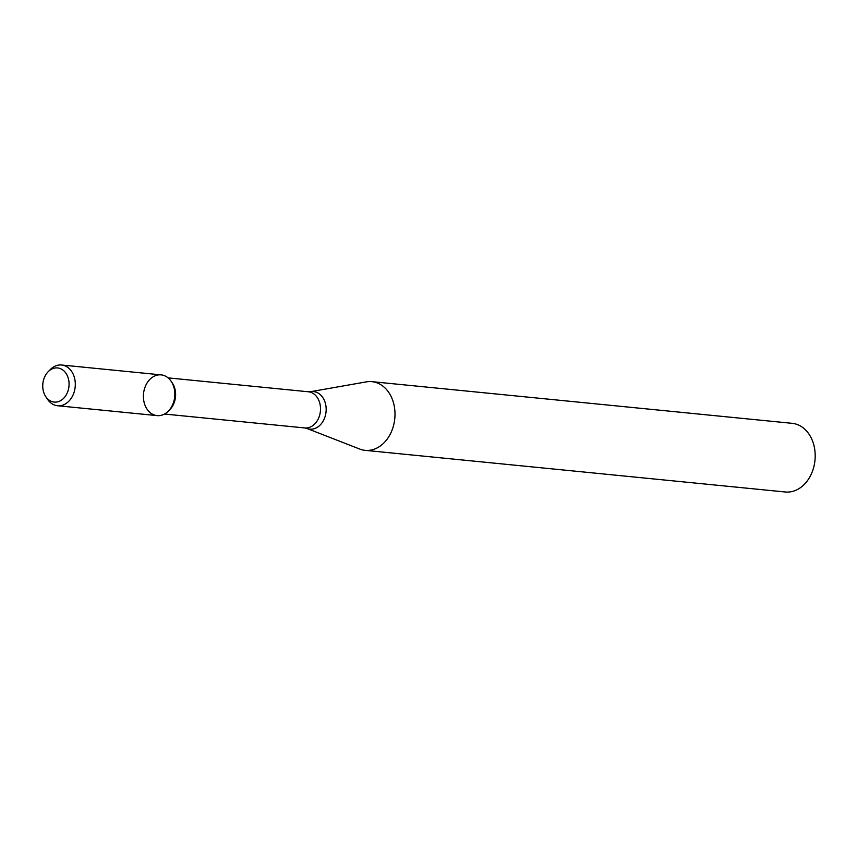 <?xml version="1.0" encoding="UTF-8"?>
<svg xmlns="http://www.w3.org/2000/svg" width="857" height="857" viewBox="0 0 857 857"><rect width="100%" height="100%" fill="white"/><g stroke="black" fill="none" stroke-linecap="round" stroke-linejoin="round"><path stroke-width="1.29" d="M45.721 396.555L47.435 399.148A20.472 15.662 -84.3 0 0 57.569 405.747L157.099 415.613A20.472 15.662 -84.3 0 0 173.725 401.772A20.472 15.662 -84.3 0 0 168.347 378.098A20.472 15.662 -84.3 0 0 147.447 382.393A20.472 15.662 -84.3 0 0 147.425 409.689A20.472 15.662 -84.3 0 0 168.336 411.135A20.472 15.662 -84.3 0 0 171.271 381.472A20.472 15.662 -84.3 0 0 168.347 378.098A20.472 15.662 -84.3 0 0 161.137 374.873L61.608 365.007A20.472 15.662 -84.3 0 0 50.381 369.485L48.185 371.702A17.151 13.123 -84.3 0 0 45.721 396.555A17.151 13.123 -84.3 0 0 65.486 396.084A17.151 13.123 -84.3 0 0 63.643 370.642A17.151 13.123 -84.3 0 0 48.185 371.702M168.336 411.135L169.847 409.603A18.168 13.905 -84.3 0 0 172.461 383.272L171.271 381.472M384.075 387.107A34.505 26.396 -84.3 0 0 371.917 381.665A34.505 26.396 -84.3 0 0 366.346 381.879L310.502 391.703A18.875 14.44 -84.3 0 1 320.197 394.563A18.875 14.44 -84.3 0 1 324.503 418.237A18.875 14.44 -84.3 0 1 306.86 428.436L359.683 449.036A34.505 26.396 -84.3 0 0 365.114 450.343A34.505 26.396 -84.3 0 0 393.127 427.011A34.505 26.396 -84.3 0 0 384.075 387.107M365.114 450.343L785.312 491.993A34.505 26.396 -84.3 0 0 813.325 468.661A34.505 26.396 -84.3 0 0 804.273 428.757A34.505 26.396 -84.3 0 0 792.114 423.326L371.917 381.665M57.569 405.747A20.472 15.662 -84.3 0 0 74.195 391.906A20.472 15.662 -84.3 0 0 68.828 368.231A20.472 15.662 -84.3 0 0 61.608 365.007M164.501 414.038L304.771 427.943A18.168 13.905 -84.3 0 0 319.522 415.656A18.168 13.905 -84.3 0 0 314.765 394.638A18.168 13.905 -84.3 0 0 308.359 391.778L168.09 377.873M308.359 391.778L310.502 391.703M304.771 427.943L306.86 428.436"/></g></svg>
